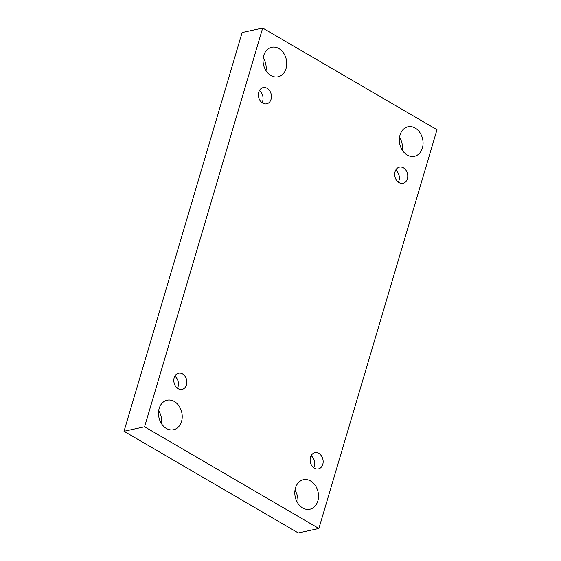 <?xml version="1.0" encoding="UTF-8"?>
<svg xmlns="http://www.w3.org/2000/svg" width="561" height="561" viewBox="0 0 561 561"><rect width="100%" height="100%" fill="white"/><g stroke="black" fill="none" stroke-linecap="round" stroke-linejoin="round"><path stroke-width="0.84" d="M144.577 426.795L262.688 28.05L436.984 129.717L318.872 528.462L144.577 426.795L124.016 431.283L242.128 32.538L262.688 28.05M310.654 481.015A15.105 11.69 77.7 0 0 303.438 479.725A15.105 11.69 77.7 0 0 294.805 492.369A15.105 11.69 77.7 0 0 302.674 507.957A15.105 11.69 77.7 0 0 309.882 509.241A15.105 11.69 77.7 0 0 318.515 496.597A15.105 11.69 77.7 0 0 310.654 481.015M415.196 128.069A15.105 11.69 77.7 0 0 407.987 126.779A15.105 11.69 77.7 0 0 399.348 139.423A15.105 11.69 77.7 0 0 407.216 155.011A15.105 11.69 77.7 0 0 414.425 156.295A15.105 11.69 77.7 0 0 423.064 143.651A15.105 11.69 77.7 0 0 415.196 128.069M174.345 401.508A15.105 11.69 77.7 0 0 167.136 400.217A15.105 11.69 77.7 0 0 158.497 412.861A15.105 11.69 77.7 0 0 166.365 428.45A15.105 11.69 77.7 0 0 173.573 429.733A15.105 11.69 77.7 0 0 182.213 417.089A15.105 11.69 77.7 0 0 174.345 401.508M278.894 48.562A15.105 11.69 77.7 0 0 271.678 47.271A15.105 11.69 77.7 0 0 263.046 59.915A15.105 11.69 77.7 0 0 270.907 75.504A15.105 11.69 77.7 0 0 278.123 76.787A15.105 11.69 77.7 0 0 286.755 64.143A15.105 11.69 77.7 0 0 278.894 48.562M267.12 88.301A8.31 6.43 77.7 0 0 263.151 87.593A8.31 6.43 77.7 0 0 258.642 97.081A8.31 6.43 77.7 0 0 266.692 103.827A8.31 6.43 77.7 0 0 271.447 96.871A8.31 6.43 77.7 0 0 267.12 88.301M182.521 373.885A8.31 6.43 77.7 0 0 178.559 373.184A8.31 6.43 77.7 0 0 174.05 382.665A8.31 6.43 77.7 0 0 182.101 389.411A8.31 6.43 77.7 0 0 186.848 382.462A8.31 6.43 77.7 0 0 182.521 373.885M318.83 453.393A8.31 6.43 77.7 0 0 314.868 452.692A8.31 6.43 77.7 0 0 310.359 462.173A8.31 6.43 77.7 0 0 318.41 468.919A8.31 6.43 77.7 0 0 323.157 461.969A8.31 6.43 77.7 0 0 318.83 453.393M403.429 167.809A8.31 6.43 77.7 0 0 399.46 167.101A8.31 6.43 77.7 0 0 394.951 176.589A8.31 6.43 77.7 0 0 403.001 183.335A8.31 6.43 77.7 0 0 407.756 176.378A8.31 6.43 77.7 0 0 403.429 167.809M124.016 431.283L298.312 532.95L318.872 528.462M294.981 490.307A15.105 11.69 -102.3 0 1 297.779 503.147M399.523 137.361A15.105 11.69 -102.3 0 1 402.328 150.201M158.672 410.799A15.105 11.69 -102.3 0 1 161.477 423.639M263.221 57.853A15.105 11.69 -102.3 0 1 266.019 70.693M398.345 182.164A8.31 6.43 77.7 0 0 395.708 170.109M313.746 467.748A8.31 6.43 77.7 0 0 311.117 455.693M177.437 388.24A8.31 6.43 77.7 0 0 174.808 376.186M262.036 102.656A8.31 6.43 77.7 0 0 259.406 90.602"/></g></svg>
